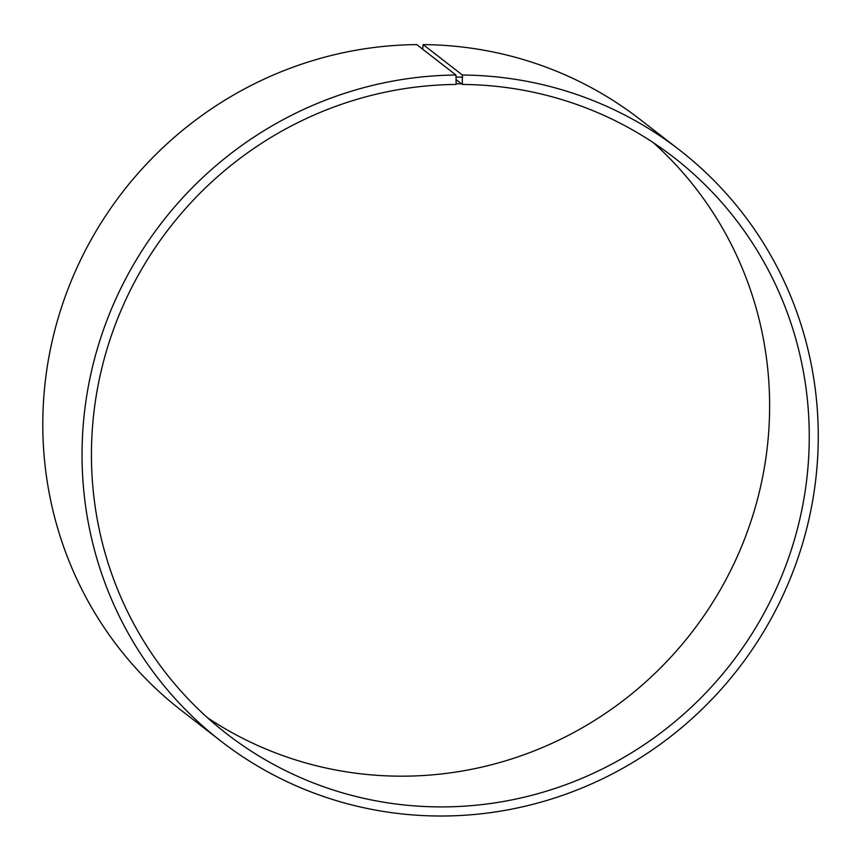 <?xml version="1.0" encoding="UTF-8"?>
<svg xmlns="http://www.w3.org/2000/svg" width="860" height="860" viewBox="0 0 860 860"><rect width="100%" height="100%" fill="white"/><g stroke="black" fill="none" stroke-linecap="round" stroke-linejoin="round"><path stroke-width="1.29" d="M422.658 49.203L423.152 44.602L462.39 75.024L462.282 84.441L456.23 79.743M462.282 84.441A364.726 355.373 -52.2 0 1 673.81 157.412A364.726 355.373 -52.2 0 1 731.215 663.393A364.726 355.373 -52.2 0 1 226.889 733.924A364.726 355.373 -52.2 0 1 112.456 332.444A364.726 355.373 -52.2 0 1 456.026 84.441L456.165 83.807L462.443 83.796M653.428 142.771A364.726 355.373 -52.2 0 1 691.58 632.67A364.726 355.373 -52.2 0 1 207.636 717.842M423.152 44.602A374.079 364.489 -52.2 0 1 640.098 119.454L679.336 149.866A374.079 364.489 -52.2 0 1 738.213 668.822A374.079 364.489 -52.2 0 1 220.966 741.159A374.079 364.489 -52.2 0 1 103.598 329.391A374.079 364.489 -52.2 0 1 455.972 75.024L456.165 83.807M220.966 741.159L181.729 710.736A374.079 364.489 -52.2 0 1 64.349 298.968A374.079 364.489 -52.2 0 1 416.735 44.602L455.972 75.024M462.39 75.024A374.079 364.489 -52.2 0 1 679.336 149.866M462.669 77.131L456.273 77.131"/></g></svg>
